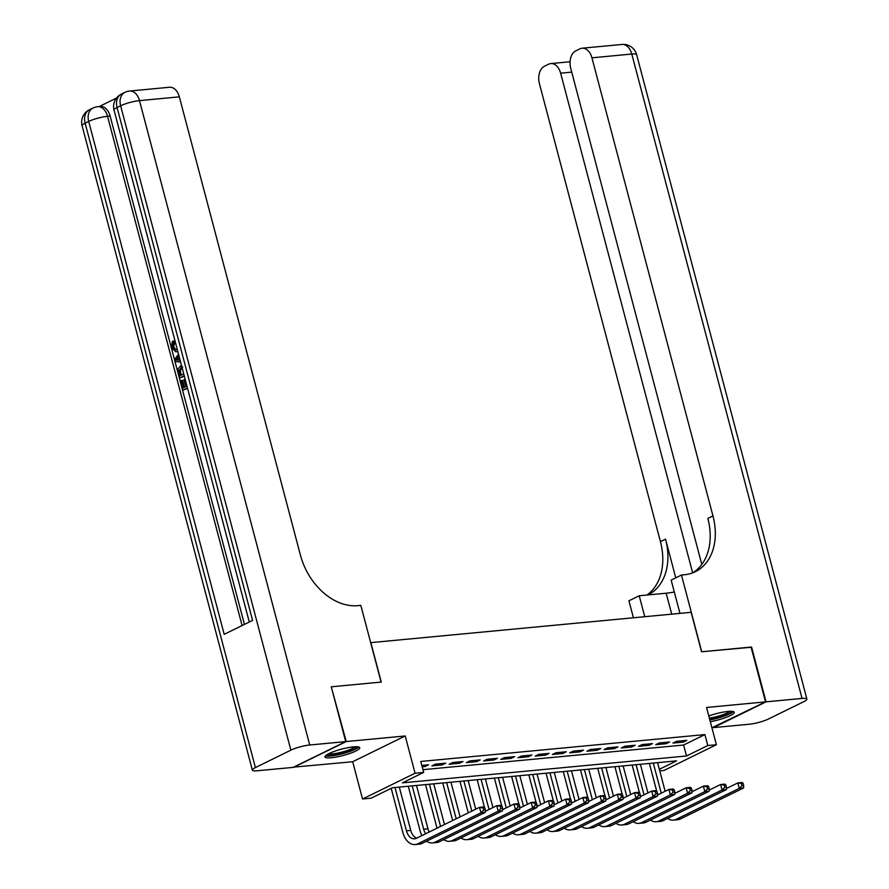 <?xml version="1.0" encoding="UTF-8"?>
<svg xmlns="http://www.w3.org/2000/svg" width="889" height="889" viewBox="0 0 889 889"><rect width="100%" height="100%" fill="white"/><g stroke="black" fill="none" stroke-linecap="round" stroke-linejoin="round"><path stroke-width="1.33" d="M331.286 757.75A17.98 3.278 165.2 0 0 350.166 753.361A17.98 3.278 165.2 0 0 359.745 747.727A17.98 3.278 165.2 0 0 353.433 746.882A17.98 3.278 165.2 0 0 334.564 751.283A17.98 3.278 165.2 0 0 324.974 756.917A17.98 3.278 165.2 0 0 331.286 757.75M710.322 721.69A17.98 3.278 165.2 0 0 734.281 712.289A17.98 3.278 165.2 0 0 727.969 711.456A17.98 3.278 165.2 0 0 708.8 715.945M659.349 769.307L676.562 760.862L392.438 787.743L371.146 798.189L362.534 799L415.063 773.23L423.675 772.419L402.373 782.865L686.497 755.983L707.8 745.538L716.401 744.726L663.883 770.496L659.76 770.885M293.67 767.14L352.689 761.74L362.534 799M711.922 727.758L765.54 701.877L706.555 707.466L716.401 744.726M331.297 686.986L346.243 741.548L293.714 767.318M331.764 686.753L381.27 682.074L370.846 642.625L691.131 612.321L701.554 651.77L751.061 647.081L765.54 701.877M422.186 766.807L425.02 766.54L428.565 764.796L421.831 765.44M445.778 763.173L435.454 764.151L431.898 765.885L442.233 764.907L445.778 763.173M463.002 761.54L452.668 762.518L449.123 764.262L459.457 763.284L463.002 761.54M480.227 759.906L469.892 760.884L466.347 762.629L476.671 761.651L480.227 759.906M497.44 758.284L487.105 759.262L483.56 760.995L493.895 760.017L497.44 758.284M514.664 756.65L504.33 757.628L500.785 759.373L511.108 758.395L514.664 756.65M531.878 755.028L521.554 756.006L517.998 757.739L528.333 756.761L531.878 755.028M549.102 753.394L538.767 754.372L535.222 756.117L545.557 755.139L549.102 753.394M566.326 751.761L555.992 752.739L552.436 754.483L562.77 753.505L566.326 751.761M583.54 750.138L573.205 751.116L569.66 752.85L579.995 751.872L583.54 750.138M600.764 748.505L590.429 749.483L586.884 751.227L597.208 750.249L600.764 748.505M617.977 746.871L607.654 747.849L604.098 749.594L614.432 748.616L617.977 746.871M635.202 745.249L624.867 746.227L621.322 747.971L631.657 746.993L635.202 745.249M652.415 743.615L642.091 744.593L638.535 746.338L648.87 745.36L652.415 743.615M669.639 741.993L659.305 742.971L655.76 744.704L666.094 743.726L669.639 741.993M422.953 769.685L683.608 745.026L704.899 734.581L420.775 761.462L423.675 772.419M686.864 740.359L676.529 741.337L672.984 743.082L683.308 742.104L686.864 740.359M352.689 761.74L405.217 735.97L346.243 741.548M405.217 735.97L415.063 773.23M704.899 734.581L707.8 745.538M683.608 745.026L686.497 755.983M682.952 740.726L683.308 742.104M665.728 742.359L666.094 743.726M648.503 743.993L648.87 745.36M631.29 745.615L631.657 746.993M614.066 747.249L614.432 748.616M596.852 748.871L597.208 750.249M579.628 750.505L579.995 751.872M562.415 752.138L562.77 753.505M545.19 753.761L545.557 755.139M527.966 755.394L528.333 756.761M510.753 757.017L511.108 758.395M493.528 758.65L493.895 760.017M476.315 760.284L476.671 761.651M459.091 761.906L459.457 763.284M441.877 763.54L442.233 764.907M424.653 765.173L425.02 766.54M656.727 791.243L649.37 763.429M657.593 762.651L665.15 791.277M653.282 763.062L661.249 793.188M726.413 788.499L737.826 782.898L742.126 782.487L743.115 783.353L741.393 783.509L741.971 785.709L743.693 785.543L743.115 783.353M743.693 785.543L743.571 787.965L680.474 818.925A17.291 11.435 84.6 0 1 677.762 819.702L673.462 820.114A17.291 11.435 84.6 0 1 667.639 818.413M743.571 787.965L739.27 788.376L676.173 819.336A17.291 11.435 84.6 0 1 673.462 820.114M741.971 785.709L739.27 788.376L737.826 782.898L741.393 783.509M731.491 711.322A15.558 2.834 -14.8 0 1 713.945 718.656A15.558 2.834 -14.8 0 1 709.733 719.457M709.378 718.134A14.413 2.623 165.2 0 0 713.834 717.301A14.413 2.623 165.2 0 0 729.58 711.333M709.855 719.912A17.869 3.256 165.2 0 0 713.578 719.179A17.869 3.256 165.2 0 0 733.303 711.578M356.967 746.76A15.558 2.834 -14.8 0 1 339.409 754.083A15.558 2.834 -14.8 0 1 326.919 754.694M328.586 753.761A14.413 2.623 165.2 0 0 339.309 752.727A14.413 2.623 165.2 0 0 355.055 746.771M325.474 755.806A17.869 3.256 165.2 0 0 339.042 754.605A17.869 3.256 165.2 0 0 358.767 747.004M751.105 647.27L701.721 651.759L681.463 575.039L684.386 574.761A57.641 41.95 63.9 0 0 695.298 571.716A57.641 41.95 63.9 0 0 712.956 515.898L591.93 57.818A13.835 9.146 -95.4 0 0 582.106 48.217A13.835 9.146 -95.4 0 0 579.939 48.839L575.75 50.895A13.835 9.146 -95.4 0 0 570.705 68.231L701.81 564.426M674.318 592.007A25.937 4.723 -14.8 0 1 666.172 593.207L639.224 595.763L628.934 600.808L633.424 617.777M679.963 613.377L671.162 580.095L681.463 575.039M766.051 701.832L713.534 727.602L749.516 724.202A13.835 2.523 165.2 0 0 768.374 719.045L803.856 701.632A13.835 2.523 165.2 0 0 806.901 699.076A13.835 2.523 165.2 0 0 802.045 698.432L766.051 701.832L751.572 647.036M644.758 616.71L639.224 595.763M692.653 572.86L560.626 73.176A13.835 9.146 -95.4 0 0 550.802 63.575A13.835 9.146 -95.4 0 0 548.635 64.197L544.446 66.253A13.835 9.146 -95.4 0 0 539.401 83.588L660.438 541.668A57.641 41.95 63.9 0 1 646.914 595.041M647.97 594.93A57.641 41.95 63.9 0 0 665.55 539.156L675.762 577.839M692.687 572.849A57.641 41.95 63.9 0 0 707.844 518.409L712.956 515.898M177.844 351.577L175.778 351.833L171.333 347.455L172.466 341.176L173.844 341.043L174.588 342.765L173.711 346.932L176.111 349.799M187.568 388.393L182.756 390.215L180.3 380.937L182.667 380.325L184.49 387.26M116.47 98.079L99.179 106.558M129.661 91.034A13.835 13.835 0 0 0 124.871 92.378A13.835 10.068 -116.1 0 0 120.626 105.78A13.835 2.523 -14.8 0 1 139.484 100.624A13.835 9.146 -95.4 0 0 129.661 91.034L169.521 87.255A13.835 9.146 84.6 0 1 179.345 96.845L139.484 100.624L309.728 745.004A13.835 2.523 165.2 0 0 290.881 750.16L120.626 105.78L117.081 107.525L252.587 620.4L224.195 634.324L88.689 121.449A13.835 2.523 -14.8 0 1 107.536 116.292A13.835 9.146 -95.4 0 0 97.723 106.702L100.301 106.458A13.835 9.146 84.6 0 1 110.125 116.048L107.536 116.292L242.086 625.545M244.431 624.4L110.125 116.048M184.367 376.258L179.545 378.081L177.967 368.979L181.389 365.001M309.728 745.004L345.721 741.604L331.241 686.808L381.092 682.085L360.823 605.376L357.9 605.653A57.641 41.95 -116.1 0 1 300.371 554.936L179.345 96.845M290.881 750.16L255.399 767.574A13.835 2.523 165.2 0 0 252.354 770.13A13.835 2.523 165.2 0 0 257.21 770.774L293.203 767.374L345.721 741.604M181.289 380.459L183.245 387.882L185.868 386.593L184.034 379.681L185.023 379.192L186.957 386.059M187.446 387.915L182.756 390.215M184.234 375.769L179.545 378.081M181.889 366.857L178.933 370.813L180.034 375.736L183.745 373.913M181.378 367.079L181.934 367.035M182.756 366.946L180.311 370.68L181.289 375.125M178.933 370.813L180.311 370.68M179.334 373.069L180.711 372.947M180.623 362.079L175.166 361.501L174.611 359.412L178.545 354.233M179.022 356.033L175.878 359.978L180.145 360.267M175.878 359.978L180.078 360.045M177.678 360.101L179.056 359.967M179.345 357.234L177.244 359.845L176.189 359.945M172.466 341.176L173.211 342.898L172.333 347.066L175.377 349.933L177.233 349.277M172.333 347.066L173.711 346.932M173.211 342.898L174.588 342.765M177.233 351.399L175.778 351.833M639.502 792.866L632.157 765.062M640.369 764.284L647.937 792.899M636.068 764.696L644.025 794.822M709.189 790.121L720.601 784.52L724.902 784.12L725.891 784.976L724.168 785.143L724.746 787.332L726.469 787.176L725.891 784.976M726.469 787.176L726.357 789.599L663.261 820.558A17.291 11.435 84.6 0 1 660.538 821.336L656.238 821.736A17.291 11.435 84.6 0 1 650.415 820.036M726.357 789.599L722.046 790.01L658.949 820.969A17.291 11.435 84.6 0 1 656.238 821.736M724.746 787.332L722.046 790.01L720.601 784.52L724.168 785.143M622.278 794.499L614.932 766.685M623.156 765.918L630.712 794.533M618.844 766.318L626.801 796.444M691.964 791.755L703.377 786.154L707.688 785.743L708.677 786.609L706.955 786.776L707.533 788.965L709.255 788.799L708.677 786.609M709.255 788.799L709.133 791.232L646.036 822.192A17.291 11.435 84.6 0 1 643.325 822.958L639.013 823.37A17.291 11.435 84.6 0 1 633.201 821.669M709.133 791.232L704.833 791.632L641.736 822.592A17.291 11.435 84.6 0 1 639.013 823.37M707.533 788.965L704.833 791.632L703.377 786.154L706.955 786.776M605.065 796.122L597.719 768.318M605.931 767.54L613.488 796.166M601.631 767.952L609.587 798.078M674.751 793.388L686.164 787.787L690.464 787.376L691.453 788.232L689.731 788.399L690.309 790.588L692.031 790.432L691.453 788.232M692.031 790.432L691.92 792.855L628.812 823.814A17.291 11.435 84.6 0 1 626.1 824.592L621.8 825.003A17.291 11.435 84.6 0 1 615.977 823.292M691.92 792.855L687.608 793.266L624.511 824.225A17.291 11.435 84.6 0 1 621.8 825.003M690.309 790.588L687.608 793.266L686.164 787.787L689.731 788.399M587.84 797.755L580.495 769.952M588.707 769.174L596.275 797.789M584.406 769.574L592.363 799.711M657.527 795.01L668.939 789.41L673.251 789.01L674.24 789.865L672.517 790.032L673.095 792.221L674.818 792.055L674.24 789.865M674.818 792.055L674.695 794.488L611.599 825.448A17.291 11.435 84.6 0 1 608.887 826.225L604.576 826.626A17.291 11.435 84.6 0 1 598.764 824.925M674.695 794.488L670.395 794.888L607.287 825.848A17.291 11.435 84.6 0 1 604.576 826.626M673.095 792.221L670.395 794.888L668.939 789.41L672.517 790.032M570.627 799.389L563.27 771.574M571.494 770.796L579.05 799.422M567.182 771.208L575.15 801.333M640.313 796.644L651.726 791.043L656.026 790.632L657.015 791.499L655.293 791.654L655.871 793.855L657.593 793.688L657.015 791.499M657.593 793.688L657.471 796.111L594.374 827.07A17.291 11.435 84.6 0 1 591.663 827.848L587.362 828.259A17.291 11.435 84.6 0 1 581.539 826.559M657.471 796.111L653.171 796.522L590.074 827.481A17.291 11.435 84.6 0 1 587.362 828.259M655.871 793.855L653.171 796.522L651.726 791.043L655.293 791.654M553.403 801.011L546.057 773.208M554.269 772.43L561.837 801.045M549.969 772.841L557.925 802.967M623.089 798.266L634.502 792.677L638.813 792.266L639.791 793.121L638.069 793.288L638.658 795.477L640.38 795.322L639.791 793.121M640.38 795.322L640.258 797.744L577.161 828.704A17.291 11.435 84.6 0 1 574.438 829.481L570.138 829.893A17.291 11.435 84.6 0 1 564.315 828.181M640.258 797.744L635.946 798.155L572.849 829.115A17.291 11.435 84.6 0 1 570.138 829.893M638.658 795.477L635.946 798.155L634.502 792.677L638.069 793.288M536.178 802.645L528.833 774.841M537.056 774.063L544.613 802.678M532.744 774.463L540.712 804.589M605.876 799.9L617.288 794.299L621.589 793.888L622.578 794.755L620.855 794.922L621.433 797.111L623.156 796.944L622.578 794.755M623.156 796.944L623.033 799.378L559.937 830.337A17.291 11.435 84.6 0 1 557.225 831.104L552.914 831.515A17.291 11.435 84.6 0 1 547.102 829.815M623.033 799.378L618.733 799.778L555.636 830.737A17.291 11.435 84.6 0 1 552.914 831.515M621.433 797.111L618.733 799.778L617.288 794.299L620.855 794.922M518.965 804.267L511.62 776.464M519.832 775.686L527.399 804.312M515.531 776.097L523.488 806.223M588.651 801.534L600.064 795.933L604.364 795.522L605.353 796.388L603.631 796.544L604.209 798.733L605.931 798.578L605.353 796.388M605.931 798.578L605.82 801L542.723 831.96A17.291 11.435 84.6 0 1 540.001 832.737L535.7 833.149A17.291 11.435 84.6 0 1 529.877 831.437M605.82 801L601.509 801.411L538.412 832.371A17.291 11.435 84.6 0 1 535.7 833.149M604.209 798.733L601.509 801.411L600.064 795.933L603.631 796.544M501.74 805.901L494.395 778.097M502.607 777.319L510.175 805.934M498.307 777.719L506.263 807.857M571.427 803.156L582.84 797.555L587.151 797.155L588.14 798.011L586.418 798.178L586.996 800.367L588.718 800.2L588.14 798.011M588.718 800.2L588.596 802.634L525.499 833.593A17.291 11.435 84.6 0 1 522.788 834.371L518.476 834.771A17.291 11.435 84.6 0 1 512.664 833.071M588.596 802.634L584.295 803.034L521.198 833.993A17.291 11.435 84.6 0 1 518.476 834.771M586.996 800.367L584.295 803.034L582.84 797.555L586.418 798.178M484.527 807.534L477.182 779.72M485.394 778.942L492.951 807.568M481.093 779.353L489.05 809.479M554.214 804.789L565.626 799.189L569.927 798.778L570.916 799.644L569.193 799.8L569.771 802L571.494 801.834L570.916 799.644M571.494 801.834L571.371 804.256L508.275 835.216A17.291 11.435 84.6 0 1 505.563 835.993L501.263 836.405A17.291 11.435 84.6 0 1 495.44 834.704M571.371 804.256L567.071 804.667L503.974 835.627A17.291 11.435 84.6 0 1 501.263 836.405M569.771 802L567.071 804.667L565.626 799.189L569.193 799.8M468.281 812.857L459.957 781.353M468.17 780.575L475.737 809.19M463.869 780.986L471.826 811.112M536.989 806.423L548.402 800.822L552.714 800.411L553.703 801.267L551.98 801.434L552.558 803.623L554.28 803.467L553.703 801.267M554.28 803.467L554.158 805.89L491.061 836.849A17.291 11.435 84.6 0 1 488.35 837.627L484.038 838.038A17.291 11.435 84.6 0 1 478.215 836.327M554.158 805.89L549.858 806.301L486.75 837.26A17.291 11.435 84.6 0 1 484.038 838.038M552.558 803.623L549.858 806.301L548.402 800.822L551.98 801.434M452.657 820.514L442.733 782.987M450.956 782.209L460.113 816.858M446.645 782.609L456.201 818.78M519.776 808.045L531.189 802.445L535.489 802.045L536.478 802.9L534.756 803.067L535.334 805.256L537.056 805.09L536.478 802.9M537.056 805.09L536.934 807.523L473.837 838.483A17.291 11.435 84.6 0 1 471.126 839.26L466.825 839.661A17.291 11.435 84.6 0 1 461.002 837.96M536.934 807.523L532.633 807.923L469.536 838.883A17.291 11.435 84.6 0 1 466.825 839.661M535.334 805.256L532.633 807.923L531.189 802.445L534.756 803.067M437.032 828.181L425.52 784.609M433.732 783.831L444.489 824.525M429.431 784.242L440.577 826.448M502.552 809.679L513.964 804.078L518.265 803.667L519.254 804.534L517.531 804.689L518.12 806.879L519.843 806.723L519.254 804.534M519.843 806.723L519.721 809.146L456.624 840.105A17.291 11.435 84.6 0 1 453.901 840.883L449.601 841.294A17.291 11.435 84.6 0 1 443.778 839.583M519.721 809.146L515.409 809.557L452.312 840.516A17.291 11.435 84.6 0 1 449.601 841.294M518.12 806.879L515.409 809.557L513.964 804.078L517.531 804.689M421.897 835.616A17.291 11.435 84.6 0 1 420.108 830.926L408.295 786.243M416.519 785.465L427.965 828.781A11.524 7.623 -95.4 0 0 429.209 832.015M412.207 785.876L423.653 829.193A11.524 7.623 -95.4 0 0 425.709 833.738M485.327 811.301L496.74 805.701L501.052 805.301L502.041 806.156L500.318 806.323L500.896 808.512L502.618 808.345L502.041 806.156M502.618 808.345L502.496 810.779L439.399 841.739A17.291 11.435 84.6 0 1 436.688 842.516L432.376 842.916A17.291 11.435 84.6 0 1 426.564 841.216M502.496 810.779L498.196 811.19L435.099 842.15A17.291 11.435 84.6 0 1 432.376 842.916M500.896 808.512L498.196 811.19L496.74 805.701L500.318 806.323M485.394 809.979L484.816 807.79L483.094 807.945L483.672 810.146L485.394 809.979L485.283 812.402L480.971 812.813L417.874 843.772A17.291 11.435 84.6 0 1 415.163 844.55A17.291 11.435 84.6 0 1 402.884 832.56L391.204 788.343M399.294 787.087L410.74 830.415A11.524 7.623 -95.4 0 0 416.741 838.138M394.994 787.498L406.44 830.815A11.524 7.623 -95.4 0 0 414.618 838.816A11.524 7.623 -95.4 0 0 416.43 838.294L479.527 807.334L483.827 806.923L484.816 807.79M485.283 812.402L422.175 843.361A17.291 11.435 84.6 0 1 419.464 844.139L415.163 844.55M483.672 810.146L480.971 812.813L479.527 807.334L483.094 807.945M680.474 818.925L676.173 819.336M665.55 539.156L660.438 541.668M802.045 698.432L631.79 54.04L591.93 57.818M571.738 72.12L560.626 73.176M631.79 54.04A13.835 2.523 -14.8 0 1 636.646 54.685A13.835 13.835 0 0 0 621.967 44.45A13.835 9.146 84.6 0 1 631.79 54.04M671.706 614.155L666.172 593.207M97.723 106.702A13.835 13.835 0 0 0 92.934 108.058A13.835 10.068 -116.1 0 0 88.689 121.449L85.144 123.193L255.399 767.574M82.099 125.749A13.835 2.523 -14.8 0 1 85.144 123.193A13.835 10.068 63.9 0 1 89.378 109.791A13.835 13.835 0 0 0 82.099 125.749L252.354 770.13M114.036 110.08A13.835 2.523 -14.8 0 1 117.081 107.525A13.835 10.068 63.9 0 1 121.315 94.123A13.835 13.835 0 0 0 114.036 110.08L249.298 622.011M177.311 358.178L178.689 358.045M663.261 820.558L658.949 820.969M646.036 822.192L641.736 822.592M628.812 823.814L624.511 824.225M611.599 825.448L607.287 825.848M594.374 827.07L590.074 827.481M577.161 828.704L572.849 829.115M559.937 830.337L555.636 830.737M542.723 831.96L538.412 832.371M525.499 833.593L521.198 833.993M508.275 835.216L503.974 835.627M491.061 836.849L486.75 837.26M473.837 838.483L469.536 838.883M456.624 840.105L452.312 840.516M427.965 828.781L423.653 829.193M439.399 841.739L435.099 842.15M410.74 830.415L406.44 830.815M422.175 843.361L417.874 843.772M570.06 61.763L550.802 63.575M806.901 699.076L636.646 54.685M621.967 44.45L582.106 48.217M92.934 108.058L89.378 109.791M124.871 92.378L121.315 94.123"/></g></svg>

